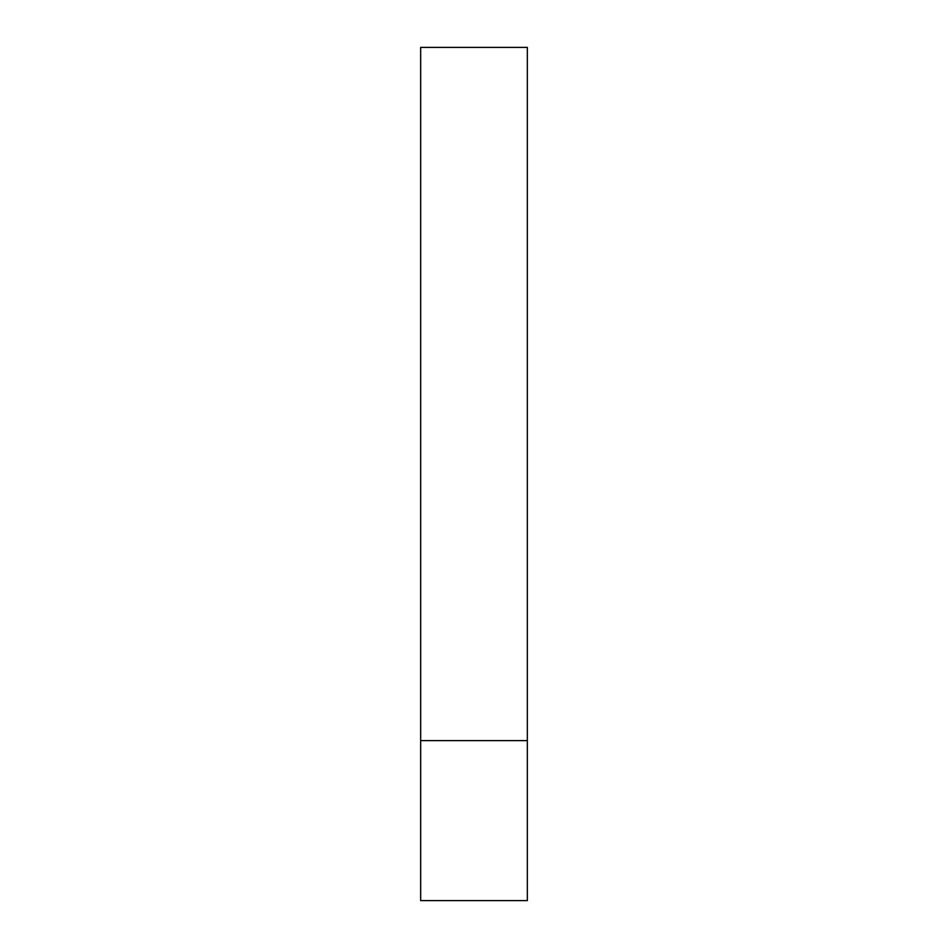 <?xml version="1.0" encoding="UTF-8"?>
<svg xmlns="http://www.w3.org/2000/svg" width="948" height="948" viewBox="0 0 948 948"><rect width="100%" height="100%" fill="white"/><g stroke="black" fill="none" stroke-linecap="round" stroke-linejoin="round"><path stroke-width="1.42" d="M527.325 740.625L420.675 740.625L527.325 740.625L527.325 47.4L420.675 47.4L420.675 900.6L527.325 900.6L527.325 740.625"/></g></svg>
